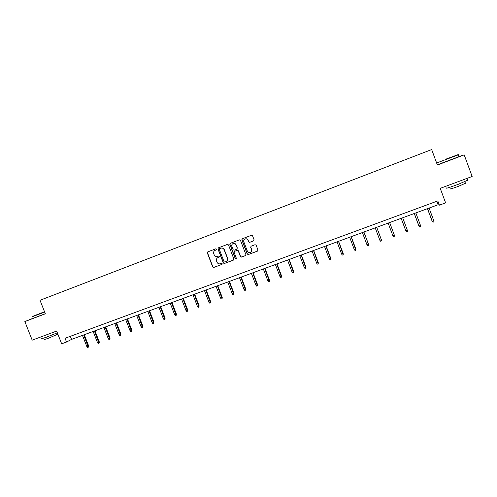 <?xml version="1.0" encoding="UTF-8"?>
<svg xmlns="http://www.w3.org/2000/svg" width="497" height="497" viewBox="0 0 497 497"><rect width="100%" height="100%" fill="white"/><g stroke="black" fill="none" stroke-linecap="round" stroke-linejoin="round"><path stroke-width="0.75" d="M216.599 249.146L215.853 248.798L207.783 251.861L207.324 252.93L212.704 266.964L213.698 267.479L221.842 264.435L222.165 263.69L221.451 263.335L220.233 263.783C218.748 264.093 217.661 263.547 216.984 262.149L216.53 260.981C216.102 259.453 216.568 258.328 217.928 257.595L219.078 257.16L219.382 256.421L218.643 256.073L217.593 256.471C216.058 256.874 214.928 256.346 214.201 254.886L213.753 253.718C213.337 252.327 213.716 251.24 214.884 250.451L216.35 249.861L216.599 249.146M253.594 240.865L254.073 239.778L252.551 235.777L251.47 235.28L242.213 238.802L241.828 239.846L247.239 254.048L248.276 254.557L257.496 251.115L257.974 250.028L256.141 245.201L255.06 244.704L251.122 246.183L250.65 247.264L251.557 249.656C251.923 251.028 251.47 252.004 250.202 252.575C248.922 252.867 247.991 252.414 247.4 251.215L243.834 241.865C243.487 240.641 243.841 239.703 244.903 239.051C246.276 238.56 247.307 238.97 247.991 240.293L248.587 241.853L249.662 242.35L253.737 240.797L249.662 242.35M33.032 318.279L24.85 321.565L32.181 340.165L56.652 331.064L61.653 343.806L66.536 342.017L65.064 338.264L437.814 200.9L439.391 205.162L445.616 202.875L440.236 188.351L472.15 176.478L464.186 154.859L458.948 156.499M24.85 321.565L45.333 313.793L40.021 300.275L431.676 149.566L437.391 165.029L464.186 154.859M228.483 244.903L227.421 244.412L218.388 247.835L217.928 248.91L223.315 262.994L224.327 263.509L233.416 260.111L233.888 259.043L228.483 244.903M230.297 243.319L239.399 239.865L240.473 240.362L245.885 254.551L245.412 255.632L241.461 257.104L240.436 256.589L238.243 250.848L237.168 250.351L234.565 251.333L234.118 252.401L236.398 258.372L236.038 259.13L235.323 258.769L229.831 244.394L230.297 243.319M437.894 164.488L437.279 164.724M66.536 342.017L71.543 339.395L438.155 204.733L439.391 205.162M70.338 336.32L71.543 339.395M436.863 201.248L438.155 204.733M219.189 257.098L218.009 257.552M216.369 249.848L215.207 250.302M218.195 257.477L217.879 257.62M207.876 251.83L207.516 252.849L212.89 266.864L213.884 267.38L221.997 264.348M218.276 247.891L218.108 248.829L223.488 262.901L224.501 263.41L233.609 260.006M219.649 248.618L219.326 249.37L224.054 261.733L224.768 262.093L225.911 261.664C227.334 260.962 227.831 259.819 227.402 258.241L224.159 249.78C223.433 248.314 222.296 247.786 220.755 248.196L219.78 248.562M226.321 261.472C227.576 260.708 227.993 259.602 227.57 258.154L227.402 258.241M219.829 248.537L220.935 248.121C222.476 247.711 223.607 248.233 224.34 249.699L227.57 258.154M234.621 251.308L237.33 250.271L238.398 250.768L240.591 256.502L241.617 257.017L245.605 255.526M230.359 243.294L229.999 244.325L235.485 258.682L236.23 259.03M235.963 244.884C235.274 243.561 234.242 243.151 232.876 243.66C231.838 244.319 231.496 245.245 231.844 246.444L233.099 249.73L234.168 250.221L236.752 249.252L237.218 248.171L236.125 244.81C235.448 243.505 234.435 243.089 233.074 243.573M236.864 249.196L237.218 248.171M236.125 244.81L237.38 248.096M245.058 238.982C246.425 238.492 247.456 238.902 248.14 240.225L248.73 241.784L249.811 242.281M250.681 252.352C251.712 251.693 252.047 250.768 251.699 249.575L251.557 249.656M251.103 246.195L250.792 247.189L251.699 249.575M242.35 238.746L241.983 239.778L247.388 253.961L248.425 254.47L257.701 251.004M88.646 345.893L88.317 347.192L87.634 347.434L86.869 346.657L88.646 345.893L84.273 334.717M88.317 347.192L83.682 334.935M86.869 346.657L82.452 335.388M44.531 311.762L32.498 316.421L44.575 311.868M44.662 312.091L32.361 316.726M44.562 311.836L37.058 314.682L44.544 311.793M57.335 332.816L45.861 337.42L41.114 338.811M54.726 331.779L40.009 337.252M57.422 334.351L47.774 338.525L44.345 339.513L43.817 338.165M45.302 313.719L33.044 318.322M49.135 333.86L45.562 335.189M446.53 158.903L457.923 154.685L446.53 158.903M458.203 154.815C458.986 154.536 459.029 154.536 458.327 154.822L437.198 162.786M447.083 158.729L452.823 156.605L447.083 158.729M467.683 180.2L458.445 184.25C449.443 187.518 445.48 188.748 446.567 187.941M466.602 178.541L447.443 185.673M465.428 183.256L458.787 186.195C452.313 188.537 449.456 189.413 450.22 188.817L449.667 187.332M458.992 156.63L437.932 164.6M459.327 181.25L454.674 182.983M99.338 342.017L99.021 343.309L98.331 343.557L97.567 342.775L99.338 342.017L94.952 330.797M99.021 343.309L94.38 331.002M97.567 342.775L93.144 331.462M110.104 338.109L109.8 339.401L109.104 339.65L108.34 338.867L110.104 338.109L105.712 326.846M109.8 339.401L105.159 327.045M108.34 338.867L103.91 327.504M120.945 334.17L120.659 335.463L119.957 335.717L119.193 334.928L120.945 334.17L116.546 322.864M120.659 335.463L116.012 323.062M119.193 334.928L114.751 323.522M131.873 330.207L131.593 331.499L130.891 331.754L130.133 330.959L131.873 330.207L127.462 318.857M131.593 331.499L126.946 319.043M130.133 330.959L125.679 319.509M142.875 326.212L142.614 327.504L141.906 327.759L141.148 326.958L142.875 326.212L138.452 314.818M142.614 327.504L137.961 314.999M141.148 326.958L136.681 315.465M153.964 322.186L153.716 323.479L153.001 323.74L152.244 322.932L153.964 322.186L149.529 310.749M153.716 323.479L149.057 310.923M152.244 322.932L147.771 311.395M165.128 318.136L164.898 319.422L164.178 319.683L163.42 318.875L165.128 318.136L160.686 306.649M164.898 319.422L160.233 306.817M163.42 318.875L158.941 307.289M176.385 314.048L176.168 315.34L175.441 315.601L174.683 314.787L176.385 314.048L171.931 302.518M176.168 315.34L171.496 302.679M174.683 314.787L170.191 303.158M187.717 309.935L187.518 311.221L186.785 311.489L186.033 310.668L187.717 309.935L183.256 298.362M187.518 311.221L182.846 298.511M186.033 310.668L181.529 298.995M199.142 305.792L198.949 307.078L198.216 307.345L197.464 306.519L199.142 305.792L194.669 294.168M198.949 307.078L194.277 294.311M197.464 306.519L192.954 294.796M210.647 301.617L210.473 302.897L209.734 303.17L208.982 302.338L210.647 301.617L206.162 289.944M210.473 302.897L205.795 290.08M208.982 302.338L204.46 290.571M222.24 297.405L222.084 298.691L221.339 298.958L220.587 298.125L222.24 297.405L217.748 285.688M222.084 298.691L217.4 285.818M220.587 298.125L216.058 286.309M233.919 293.168L233.783 294.448L233.031 294.721L232.285 293.882L233.919 293.168L229.421 281.401M233.783 294.448L229.098 281.526M232.285 293.882L227.744 282.023M245.692 288.894L245.568 290.173L244.81 290.447L244.064 289.608L245.692 288.894L241.182 277.084M245.568 290.173L240.877 277.196M244.064 289.608L239.517 277.699M257.552 284.588L257.446 285.868L256.682 286.148L255.943 285.297L257.552 284.588L253.029 272.729M257.446 285.868L252.756 272.834M255.943 285.297L251.376 273.338M269.504 280.252L269.417 281.532L268.647 281.805L267.908 280.954L269.504 280.252L264.976 268.343M269.417 281.532L264.721 268.436M267.908 280.954L263.335 268.945M281.55 275.878L281.476 277.158L280.699 277.438L279.96 276.58L281.55 275.878L277.009 263.926M281.476 277.158L276.779 264.006M279.96 276.58L275.381 264.522M293.684 271.474L293.634 272.747L292.851 273.033L292.112 272.17L293.684 271.474L289.136 259.471M293.634 272.747L288.931 259.546M292.112 272.17L287.521 260.061M305.916 267.032L305.879 268.305L305.096 268.591L304.357 267.728L305.916 267.032L301.356 254.98M305.879 268.305L301.176 255.048M304.357 267.728L299.753 255.57M318.242 262.559L318.223 263.832L317.434 264.118L316.701 263.248L318.242 262.559L313.669 250.457M318.223 263.832L313.514 250.513M316.701 263.248L312.085 251.041M330.667 258.049L330.667 259.322L329.865 259.614L329.138 258.732L330.667 258.049L326.088 245.897M330.667 259.322L325.957 245.947M329.138 258.732L324.516 246.475M343.191 253.507L343.21 254.775L342.402 255.067L341.675 254.184L343.191 253.507L338.594 241.306M343.21 254.775L338.494 241.343M341.675 254.184L337.041 241.877M355.809 248.922L355.846 250.19L355.032 250.488L354.311 249.6L355.809 248.922L351.205 236.671M355.846 250.19L351.124 236.702M354.311 249.6L349.664 237.237M368.526 244.307L368.581 245.574L367.768 245.872L367.041 244.978L368.526 244.307L363.916 232.006M368.581 245.574L368.519 244.443L363.866 232.024M367.041 244.978L362.388 232.565M376.701 227.309L381.367 239.778L381.423 240.921L380.596 241.219L379.882 240.318L381.348 239.653L376.726 227.297M379.882 240.318L375.216 227.85M394.32 235.081L394.369 236.224L393.537 236.529L392.816 235.621L388.145 223.103L392.773 235.51L394.32 235.081L389.642 222.55M401.147 218.326L405.788 230.782L407.372 230.341L402.688 217.761M407.372 230.341L407.416 231.496L406.577 231.801L405.863 230.888L401.178 218.32M420.537 225.563L420.568 226.725L419.723 227.036L418.909 226.023L420.537 225.563L415.834 212.933M419.723 227.036L419.008 226.116L414.312 213.493M418.909 226.023L414.256 213.511M433.8 220.749L433.825 221.923L432.974 222.227L432.135 221.221L433.8 220.749L429.091 208.063M432.974 222.227L432.266 221.308L427.557 208.628M432.135 221.221L427.47 208.659M56.9 333.009L57.484 334.506M459.017 156.692L458.327 154.822M464.875 181.759L465.503 183.468M467.783 180.473L467.012 178.392M457.923 154.685L458.271 154.84"/></g></svg>
